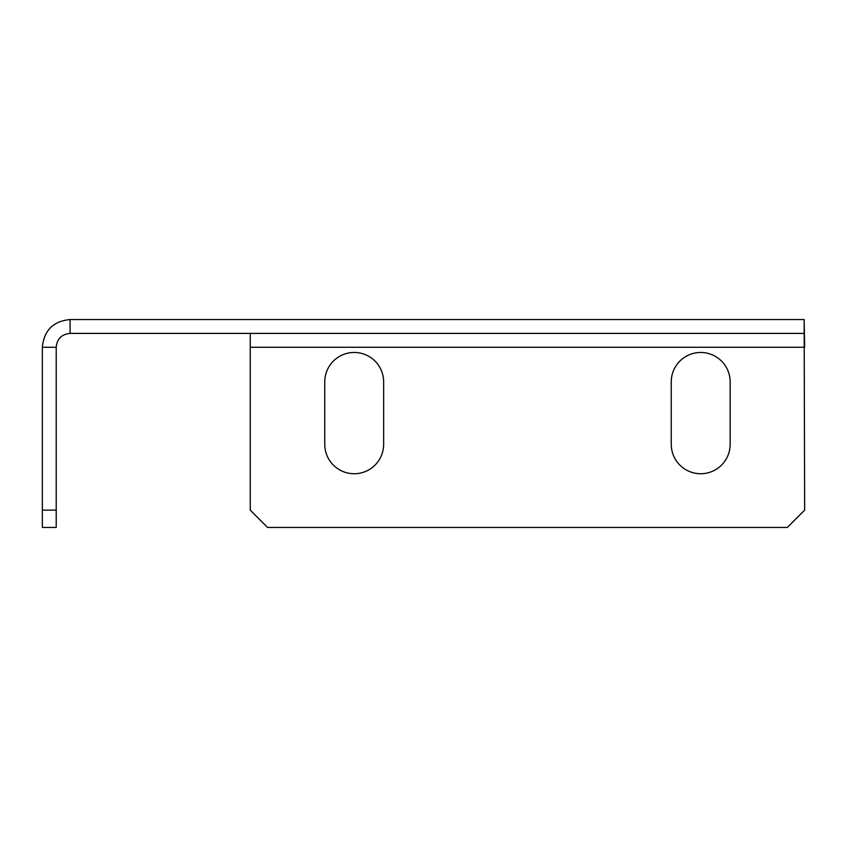 <?xml version="1.0" encoding="UTF-8"?>
<svg xmlns="http://www.w3.org/2000/svg" width="847" height="847" viewBox="0 0 847 847"><rect width="100%" height="100%" fill="white"/><g stroke="black" fill="none" stroke-linecap="round" stroke-linejoin="round"><path stroke-width="1.27" d="M354.205 473.738A29.454 29.454 0 0 0 383.649 444.294L383.649 381.923A29.454 29.454 0 0 0 354.205 352.468A29.454 29.454 0 0 0 324.75 381.923L324.75 444.294A29.454 29.454 0 0 0 354.205 473.738M700.702 473.738A29.454 29.454 0 0 0 730.156 444.294L730.156 381.923A29.454 29.454 0 0 0 700.702 352.468A29.454 29.454 0 0 0 671.248 381.923L671.248 444.294A29.454 29.454 0 0 0 700.702 473.738M250.246 333.411L250.246 347.27L804.65 347.27L804.142 319.552L70.068 319.552C53.234 321.193 43.991 330.436 42.35 347.27L56.209 347.27C57.035 338.853 61.651 334.237 70.068 333.411L70.068 319.552M804.142 333.411L70.068 333.411M42.35 510.127L56.209 510.127L56.209 527.448L42.35 527.448L42.35 347.27M56.209 510.127L56.209 347.27M250.246 347.27L250.246 510.127L267.578 527.448L787.329 527.448L804.65 510.127L804.142 319.552"/></g></svg>
